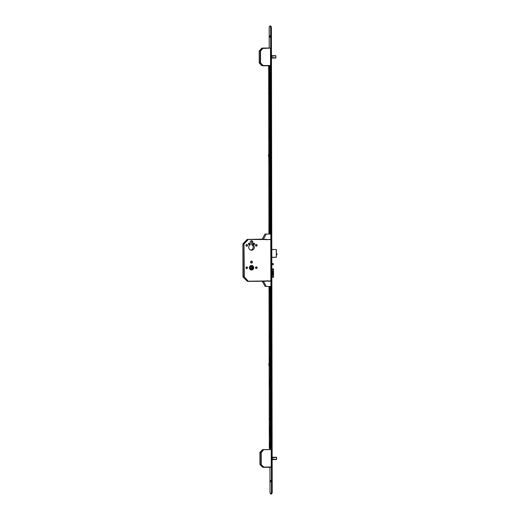<?xml version="1.0" encoding="UTF-8"?>
<svg xmlns="http://www.w3.org/2000/svg" width="520" height="520" viewBox="0 0 520 520"><rect width="100%" height="100%" fill="white"/><g stroke="black" fill="none" stroke-linecap="round" stroke-linejoin="round"><path stroke-width="0.78" d="M250.296 267.696A0.786 0.754 93.8 0 0 250.991 268.476A0.786 0.754 93.8 0 0 251.797 267.69A0.786 0.754 93.8 0 0 251.102 266.909A0.786 0.754 93.8 0 0 250.296 267.696M250.958 268.476A0.786 0.754 93.8 0 0 251.062 266.909M249.392 267.742A2.262 2.171 93.8 0 0 251.414 269.984A2.262 2.171 93.8 0 0 253.734 267.709A2.262 2.171 93.8 0 0 251.713 265.467A2.262 2.171 93.8 0 0 249.392 267.742M251.336 269.984A2.262 2.171 93.8 0 0 251.888 269.925M251.635 265.506A2.223 2.132 93.8 0 0 251.089 265.519M253.695 267.709A2.223 2.132 93.8 0 0 251.713 265.506A2.223 2.132 93.8 0 0 249.425 267.742A2.223 2.132 93.8 0 0 251.414 269.945A2.223 2.132 93.8 0 0 253.695 267.709M249.678 267.742A1.963 1.885 93.8 0 0 251.433 269.685A1.963 1.885 93.8 0 0 253.448 267.716A1.963 1.885 93.8 0 0 251.693 265.766A1.963 1.885 93.8 0 0 249.678 267.742M251.355 269.678A1.963 1.885 93.8 0 0 253.299 267.703A1.963 1.885 93.8 0 0 251.622 265.766M248.463 243.561A0.683 0.65 -86.2 0 1 248.417 244.218M249.665 243.925A0.683 0.65 -86.2 0 1 248.963 244.608A0.683 0.65 -86.2 0 1 248.358 243.932A0.683 0.65 -86.2 0 1 249.054 243.25A0.683 0.65 -86.2 0 1 249.665 243.925M253.481 243.522A0.683 0.65 -86.2 0 1 253.442 244.179M254.683 243.886A0.683 0.65 -86.2 0 1 253.988 244.569A0.683 0.65 -86.2 0 1 253.377 243.893A0.683 0.65 -86.2 0 1 254.078 243.211A0.683 0.65 -86.2 0 1 254.683 243.886M246.22 244.744A0.852 0.819 -86.2 0 1 246.136 245.953M247.566 245.381A0.852 0.819 -86.2 0 1 246.694 246.233A0.852 0.819 -86.2 0 1 245.934 245.394A0.852 0.819 -86.2 0 1 246.805 244.536A0.852 0.819 -86.2 0 1 247.566 245.381M255.762 244.667A0.852 0.819 -86.2 0 1 255.684 245.875M257.114 245.303A0.852 0.819 -86.2 0 1 256.236 246.161A0.852 0.819 -86.2 0 1 255.483 245.317A0.852 0.819 -86.2 0 1 256.353 244.465A0.852 0.819 -86.2 0 1 257.114 245.303M246.259 267.124A0.852 0.819 -86.2 0 1 246.175 268.333M247.605 267.761A0.852 0.819 -86.2 0 1 246.733 268.613A0.852 0.819 -86.2 0 1 245.973 267.767A0.852 0.819 -86.2 0 1 246.844 266.916A0.852 0.819 -86.2 0 1 247.605 267.761M255.801 267.046A0.852 0.819 -86.2 0 1 255.723 268.255M257.153 267.683A0.852 0.819 -86.2 0 1 256.276 268.541A0.852 0.819 -86.2 0 1 255.522 267.696A0.852 0.819 -86.2 0 1 256.392 266.844A0.852 0.819 -86.2 0 1 257.153 267.683M251.03 261.287A0.982 0.943 -86.2 0 1 250.926 262.841M252.493 262.093A0.982 0.943 -86.2 0 1 251.485 263.081A0.982 0.943 -86.2 0 1 250.608 262.106A0.982 0.943 -86.2 0 1 251.622 261.118A0.982 0.943 -86.2 0 1 252.493 262.093M252.805 244.719A2.905 2.788 -86.2 0 1 251.336 250.211A2.905 2.788 -86.2 0 1 250.244 244.738L250.237 242.086A1.333 1.28 -86.2 0 1 251.608 240.747A1.333 1.28 -86.2 0 1 252.798 242.067L252.805 244.719L251.661 244.647A2.905 2.788 -86.2 0 1 250.764 250.114M272.161 264.673L273.293 264.628L273.228 263.582L272.161 263.627L272.161 264.673L271.817 264.68M271.85 264.68L271.817 263.633M271.817 263.575L273.228 263.582M251.706 267.865L251.693 267.449M270.784 239.304L270.855 281.183M250.328 268.944L250.244 266.591L252.506 266.494L252.583 268.846L250.328 268.944M252.135 266.507L252.219 268.82L252.583 268.846M252.219 268.82L250.328 268.905M271.83 272.578L272.317 272.565L272.317 271.349L272.844 271.329L272.844 272.545L273.442 272.526L272.851 274.859L272.324 274.885L272.324 273.663L271.837 273.683M271.83 269.984L273.143 269.939L273.526 268.879L271.824 268.899M271.837 276.276L273.156 276.231L273.526 277.257L273.514 268.879L273.546 277.257M273.39 277.264L271.843 277.277M271.824 268.886L273.39 268.879M273.143 269.939L271.83 269.945M272.844 272.545L272.389 272.538L272.382 271.349M272.324 274.859L272.981 272.538M272.981 273.618L273.442 273.624M272.389 273.644L272.851 273.644M272.389 274.859L272.851 274.859M271.837 273.663L272.324 273.663M251.024 240.844A1.333 1.28 -86.2 0 1 251.654 241.989L251.661 244.647M250.796 269.847A2.223 2.132 93.8 0 0 251.342 269.939M252.181 265.596A2.262 2.171 93.8 0 0 251.641 265.467M247.162 281.203L270.927 280.93M243.035 276.933L247.338 281.288L242.964 276.764L243.971 276.835L243.912 244.069L242.918 244.004L242.964 276.764L242.905 244.004L243.984 243.886L244.296 276.835L248.352 281.359L266.409 281.222L262.379 281.424L265.148 286.383L266.292 286.462L263.523 281.508M248.313 281.353L247.338 281.288L248.333 281.359L244.296 276.835L242.97 276.764M242.977 243.834L247.104 239.493L242.905 244.004M270.855 239.571L248.281 239.48L243.912 244.069L248.099 239.558L247.28 239.415L262.659 239.369M276.562 457.45L272.155 457.256L276.503 457.236L276.4 459.531M276.562 459.284L272.161 459.582L276.367 459.55M272.161 459.557L276.38 459.531M270.147 449.534L262.717 449.592L259.968 452.368L260.975 452.433L263.536 449.735L262.724 449.592M271.147 449.605L263.718 449.657L261.228 452.621L259.909 452.55L259.928 464.347L260.923 464.412L260.904 452.615L261.228 452.621L261.248 464.418L259.987 464.516L262.561 467.168M271.252 467.012L263.75 467.324L260.923 464.412L263.822 467.071L271.252 467.012L271.226 449.872M271.18 467.272L263.712 467.324M275.444 55.699L271.453 55.692L275.802 55.725L275.795 58.006L271.459 57.532M271.459 57.486L275.711 57.986L275.86 55.939M275.86 57.772L271.459 58.071L275.665 58.039M275.788 55.712L271.453 55.744M271.453 56.323L275.697 55.705M269.451 48.022L262.015 48.081L259.266 50.869M270.445 48.093L263.088 48.412L262.022 48.081M259.207 51.038L260.28 50.921L259.207 51.038L259.226 62.836L260.228 62.901L260.202 51.103L263.016 48.145L260.526 51.109L260.553 62.907L263.12 65.559L270.55 65.501L270.524 48.36M270.55 65.501L263.048 65.819L260.299 63.089L259.292 63.018L259.2 51.038L261.833 48.165M260.553 62.907L260.228 62.901L260.553 62.907M259.226 62.836L261.859 65.657M270.387 292.786L270.394 294.222M270.471 339.904L270.471 341.341M270.556 387.537L270.556 388.973M270.634 435.175L270.641 436.612M270.803 481.812L270.797 480.538M270.504 481.163L270.699 480.454L270.712 481.897L270.504 481.163M270.27 226.304L270.276 227.74M270.192 178.672L270.192 180.108M270.108 131.034L270.108 132.47M270.023 83.395L270.023 84.831M270.03 37.115L270.017 35.835M269.724 36.465L269.925 35.757L269.932 37.193L269.724 36.465M269.211 48.029L269.178 28.574A2.62 0.734 89.6 0 1 269.893 26.006A2.62 0.734 89.6 0 1 270.654 28.672L271.459 491.433A2.62 0.734 89.6 0 1 270.745 494A2.62 0.734 89.6 0 1 269.984 491.335L269.945 467.279M269.893 26.006L270.647 26A2.62 0.734 89.6 0 1 271.408 28.665L272.214 491.426A2.62 0.734 89.6 0 1 271.499 493.994L270.745 494M269.913 449.54L269.913 449.111M266.409 281.222L266.409 280.833L267.911 280.82L267.911 281.216L270.478 281.19M270.927 280.644L270.94 286.423L266.292 286.462M262.73 281.249L263.237 281.249M270.55 281.19L270.927 280.69M263.237 281.444L262.587 281.249M261.742 281.255L262.587 281.437M269.99 65.761L270.322 234.072L265.057 234.033L262.308 239.031L263.452 239.109L262.308 239.031M262.197 239.096L266.331 239.343L266.331 239.739L270.478 239.317L270.855 239.811L270.849 234.078L265.057 234.033M270.283 234.065L270.849 234.078M263.166 239.369L262.516 239.363M266.201 234.111L263.452 239.109M261.644 239.304L247.28 239.415L262.516 239.167M269.678 418.366L269.685 419.705L269.678 418.366M269.672 286.436L269.464 292.221L269.23 286.436M269.542 339.339L269.522 331.877L269.542 339.339M269.588 363.155L269.568 355.959L269.588 363.155M269.627 386.971L269.607 379.516L269.627 386.971M269.711 434.61L269.692 427.147L269.711 434.61M269.737 448.864L269.718 442.526L269.737 448.864M269.412 365.547A1.177 0.332 -90.4 0 0 269.529 365.625L269.152 365.625A1.177 0.332 -90.4 0 0 269.276 365.547A1.177 0.332 -90.4 0 0 269.471 364.228A1.177 0.332 -90.4 0 0 269.139 363.272A1.177 0.332 -90.4 0 0 269.016 363.35A1.177 0.332 -90.4 0 0 268.82 364.669A1.177 0.332 -90.4 0 0 269.152 365.625L269.308 448.123L269.893 449.111L270.159 448.13L269.874 286.436M270.153 446.667L270.66 446.661L270.381 286.429M269.029 286.442L269.159 363.272M270.159 448.13L270.66 448.13L270.159 447.74M269.893 449.111L270.394 449.104L269.893 449.111M270.133 448.207L270.641 448.207L270.133 448.207M270.133 446.745L270.634 446.738L270.133 446.745M270.569 446.738L270.049 446.817M270.056 447.577L270.556 447.571L270.556 446.81M270.556 447.571L270.075 447.655M270.133 447.662L270.575 447.649M270.569 448.207L270.056 448.279M270.056 448.539L270.556 448.279M270.556 448.532L270.049 448.591M269.906 449.085L270.55 448.591M269.126 226.219L269.347 225.446L269.568 226.245L269.36 232.908L269.126 226.219L269.568 226.213M269.042 178.581L269.262 177.814L269.483 178.614L269.282 185.269L269.042 178.581L269.483 178.581M269.067 154.401L269.406 154.817M268.957 131.073L269.178 130.305L269.399 131.105L269.197 137.767L268.957 131.073L269.399 131.073M268.873 83.441L269.094 82.667L269.321 83.466L269.113 90.129L268.873 83.441L269.315 83.434M269.113 92.762L269.12 94.094L269.113 92.762M269.224 65.767L269.074 69.921L268.911 65.773M268.938 234.033L268.801 156.754M268.794 154.401L268.645 65.773M269.49 65.767L269.783 234.078M269.406 156.37L269.236 161.323L269.042 156.754M269.048 156.676A1.177 0.332 -90.4 0 0 269.165 156.754A1.177 0.332 -90.4 0 0 269.288 156.669A1.177 0.332 -90.4 0 0 269.483 155.357A1.177 0.332 -90.4 0 0 269.146 154.394L268.775 154.401A1.177 0.332 -90.4 0 0 268.651 154.479A1.177 0.332 -90.4 0 0 268.457 155.798A1.177 0.332 -90.4 0 0 268.788 156.754A1.177 0.332 -90.4 0 0 268.911 156.676A1.177 0.332 -90.4 0 0 269.106 155.357A1.177 0.332 -90.4 0 0 268.775 154.401M270.147 155.376A1.306 0.37 89.6 0 1 270.153 155.597A1.306 0.37 89.6 0 1 270.147 155.818M270.192 154.362A1.228 0.345 89.6 0 1 270.231 154.388A1.228 0.345 89.6 0 1 270.485 155.591A1.228 0.345 89.6 0 1 270.25 156.741A1.228 0.345 89.6 0 1 270.212 156.774M270.153 156.845A1.306 0.37 -90.4 0 0 270.179 156.819A1.306 0.37 -90.4 0 0 270.433 155.591A1.306 0.37 -90.4 0 0 270.159 154.316A1.306 0.37 -90.4 0 0 270.147 154.303M270.511 364.24A1.306 0.37 89.6 0 1 270.517 364.468A1.306 0.37 89.6 0 1 270.517 364.689M270.562 363.233A1.228 0.345 89.6 0 1 270.595 363.259A1.228 0.345 89.6 0 1 270.849 364.462A1.228 0.345 89.6 0 1 270.615 365.612A1.228 0.345 89.6 0 1 270.575 365.644M270.517 365.716A1.306 0.37 -90.4 0 0 270.543 365.69A1.306 0.37 -90.4 0 0 270.797 364.462A1.306 0.37 -90.4 0 0 270.524 363.188A1.306 0.37 -90.4 0 0 270.511 363.175M269.529 365.625A1.177 0.332 -90.4 0 0 269.653 365.541A1.177 0.332 -90.4 0 0 269.847 364.228A1.177 0.332 -90.4 0 0 269.516 363.266L269.139 363.272M276.361 253.747L276.894 253.741L276.894 254.787L276.881 253.741M272.155 272.571L272.155 269.978M272.161 276.269L272.161 273.669M272.24 272.571L272.24 269.971M272.246 276.263L272.246 273.669M266.331 281.222L248.352 281.359M252.798 242.067L251.654 241.989M271.804 257.264L276.315 257.231L276.296 249.535L271.791 249.567M276.289 257.309L271.804 257.342L276.367 257.231L276.354 249.535L276.367 257.231M271.791 249.489L276.354 249.535M276.965 253.819L276.971 254.709M272.155 458.991L276.406 459.491L276.406 457.249L272.155 457.834M276.361 457.197L276.016 457.171M272.155 457.782L276.218 457.223M276.224 459.524L272.155 459.043M259.968 452.368L262.529 449.676M259.896 452.55L259.928 464.341M271.453 55.692L275.678 55.705M271.453 56.27L275.516 55.718M271.459 58.045L275.522 58.013M263.029 65.812L261.872 65.676L259.292 63.018M272.214 491.426L271.459 491.433M271.408 28.665L270.654 28.672M269.236 291.421L269.678 291.421M269.321 338.54L269.763 338.533M269.399 362.486L269.769 362.486M269.406 386.172L269.847 386.172M269.49 433.81L269.932 433.81M269.477 427.921L269.919 427.915M269.392 380.282L269.834 380.282M269.386 356.597L269.757 356.597M269.308 332.651L269.75 332.644M269.328 89.323L268.886 89.33M269.412 136.962L268.97 136.962M269.418 160.654L269.048 160.654M269.497 184.47L269.055 184.47M269.575 232.102L269.132 232.108M273.293 263.582L273.293 264.628M276.894 254.787L276.367 254.794M276.569 457.379L276.575 459.355M263.731 467.324L262.561 467.181L259.994 464.529M275.867 55.868L275.873 57.843M275.334 55.66L275.678 55.686M263.048 65.819L270.478 65.761M269.165 156.754L268.788 156.754"/></g></svg>
